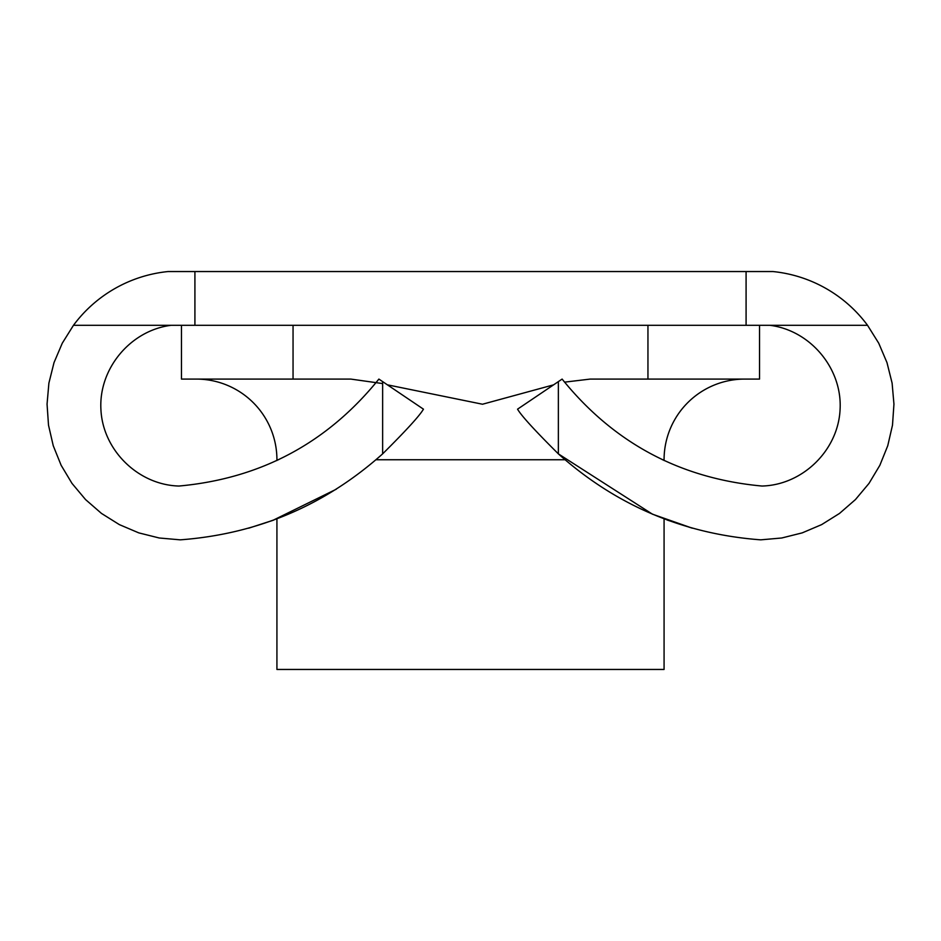 <?xml version="1.0" encoding="UTF-8"?>
<svg xmlns="http://www.w3.org/2000/svg" width="941" height="941" viewBox="0 0 941 941"><rect width="100%" height="100%" fill="white"/><g stroke="black" fill="none" stroke-linecap="round" stroke-linejoin="round"><path stroke-width="1.41" d="M664.075 518.879L664.075 669.451L276.925 669.451L276.925 518.879M744.743 379.082A80.655 80.655 0 0 0 664.075 459.749L662.405 459.749M647.949 325.315L647.949 379.082L590.195 379.082L564.529 382.152M553.59 384.845L482.51 404.23L387.363 384.822M382.634 383.575L350.805 379.082L181.472 379.082L181.472 325.315M196.257 379.082A80.655 80.655 0 0 1 276.925 459.749L276.925 460.537M293.051 325.315L293.051 379.082L293.051 325.315M759.528 325.315L759.528 379.082L647.949 379.082M171.086 325.315C130.576 330.373 98.676 368.554 100.91 409.323C102.687 450.104 138.162 484.98 178.978 486.038C260.692 478.569 327.327 442.929 378.882 379.082L423.45 409.17C419.745 415.604 406.147 430.507 382.634 453.868C324.892 505.388 257.446 534.053 180.272 539.84L159.252 537.993L138.786 532.877L119.366 524.619L101.475 513.421L85.56 499.577L71.998 483.403L61.141 465.301L53.249 445.74L48.509 425.167L47.05 404.124L48.897 383.105L54.013 362.626L62.271 343.206L73.457 325.315L867.543 325.315L878.729 343.206L886.987 362.626L892.103 383.105L893.95 404.124L892.491 425.167L887.751 445.74L879.859 465.301L869.002 483.403L855.44 499.577L839.525 513.421L821.634 524.619L802.214 532.877L781.748 537.993L760.728 539.84C683.554 534.053 616.108 505.388 558.366 453.868C534.853 430.507 521.255 415.604 517.55 409.17L562.118 379.082C613.673 442.929 680.308 478.569 762.022 486.038C802.838 484.98 838.313 450.104 840.09 409.323C842.324 368.554 810.424 330.373 769.914 325.315M336.243 489.238L272.761 520.42L248.695 528.183L273.76 520.055M867.543 325.315A134.492 134.492 0 0 0 772.973 271.549L168.027 271.549A134.492 134.492 0 0 0 73.457 325.315M558.366 381.623L558.366 453.868L652.442 514.174L692.305 528.183L667.24 520.055M746.084 271.549L746.084 325.315M194.916 271.549L194.916 325.315M564.988 459.749L376.012 459.749M278.595 459.749L276.925 459.749M382.634 381.623L382.634 453.868M664.075 459.749L664.075 460.537"/></g></svg>
